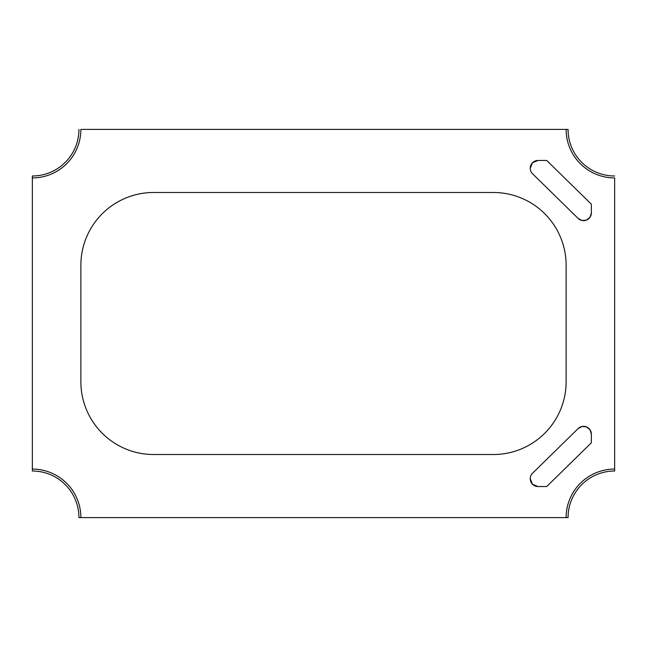 <?xml version="1.0" encoding="UTF-8"?>
<svg xmlns="http://www.w3.org/2000/svg" width="647" height="647" viewBox="0 0 647 647"><rect width="100%" height="100%" fill="white"/><g stroke="black" fill="none" stroke-linecap="round" stroke-linejoin="round"><path stroke-width="0.97" d="M591.358 204.193L546.715 160.456L591.358 204.193L591.358 212.895L591.358 204.193L591.358 212.895L590.064 217.19L586.603 220.053L582.138 220.522L578.159 218.443L532.562 173.768L578.159 218.443A7.764 7.764 0 0 0 591.358 212.895A7.764 7.764 0 0 1 578.159 218.443L532.562 173.768A7.764 7.764 0 0 1 530.233 168.22A7.764 7.764 0 0 0 532.562 173.768A7.764 7.764 0 0 1 537.997 160.456A7.764 7.764 0 0 0 530.233 168.22L532.505 162.729L537.997 160.456L546.715 160.456L537.997 160.456M530.233 478.78A7.764 7.764 0 0 0 537.997 486.544A7.764 7.764 0 0 1 532.562 473.232L578.159 428.557A7.764 7.764 0 0 1 591.358 434.105A7.764 7.764 0 0 0 578.159 428.557L532.562 473.232A7.764 7.764 0 0 0 530.233 478.78L532.505 484.271L537.997 486.544L546.715 486.544L537.997 486.544L546.715 486.544L591.358 442.807L591.358 434.105L590.064 429.81L586.603 426.947L582.138 426.478L578.159 428.557L532.562 473.232A7.764 7.764 0 0 0 530.233 478.78M571.608 499.775C569.247 505.477 568.066 511.421 568.066 517.6L566.125 517.6A48.525 48.525 0 0 1 614.65 469.075L614.65 177.925A48.525 48.525 0 0 1 566.125 129.4L80.875 129.4A48.525 48.525 0 0 1 32.35 177.925L32.35 469.075C38.788 469.075 44.975 470.304 50.919 472.771C56.863 475.23 62.112 478.74 66.665 483.285C71.21 487.838 74.72 493.087 77.179 499.031C79.646 504.975 80.875 511.162 80.875 517.6L566.125 517.6C566.125 511.162 567.354 504.975 569.821 499.031C572.28 493.087 575.79 487.838 580.335 483.285C584.888 478.74 590.137 475.23 596.081 472.771C602.025 470.304 608.212 469.075 614.65 469.075L614.65 177.925C608.212 177.925 602.025 176.696 596.081 174.229C590.137 171.77 584.888 168.26 580.335 163.715C575.79 159.162 572.28 153.913 569.821 147.969C567.354 142.025 566.125 135.838 566.125 129.4L80.875 129.4C80.875 135.838 79.646 142.025 77.179 147.969C74.72 153.913 71.21 159.162 66.665 163.715C62.112 168.26 56.863 171.77 50.919 174.229C44.975 176.696 38.788 177.925 32.35 177.925L32.35 469.075A48.525 48.525 0 0 1 80.875 517.6L568.066 517.6A46.584 46.584 0 0 1 614.65 471.016L614.65 469.075L614.65 471.016C608.471 471.016 602.527 472.197 596.825 474.558C591.115 476.928 586.077 480.292 581.71 484.66C577.342 489.027 573.978 494.065 571.608 499.775C573.978 494.065 577.342 489.027 581.71 484.66M153.662 454.517C144.014 454.517 134.722 452.674 125.809 448.978C116.889 445.282 109.02 440.025 102.194 433.199C95.368 426.373 90.111 418.504 86.415 409.583C82.719 400.671 80.875 391.378 80.875 381.73L80.875 265.27C80.875 255.622 82.719 246.329 86.415 237.417C90.111 228.496 95.368 220.627 102.194 213.801C109.02 206.975 116.889 201.718 125.809 198.022C134.722 194.326 144.014 192.482 153.662 192.482L493.337 192.482C502.986 192.482 512.278 194.326 521.191 198.022C530.111 201.718 537.981 206.975 544.806 213.801C551.632 220.627 556.889 228.496 560.585 237.417C564.281 246.329 566.125 255.622 566.125 265.27L566.125 381.73C566.125 391.378 564.281 400.671 560.585 409.583C556.889 418.504 551.632 426.373 544.806 433.199C537.981 440.025 530.111 445.282 521.191 448.978C512.278 452.674 502.986 454.517 493.337 454.517L153.662 454.517A72.787 72.787 0 0 1 80.875 381.73L80.875 265.27A72.787 72.787 0 0 1 153.662 192.482L493.337 192.482A72.787 72.787 0 0 1 566.125 265.27L566.125 381.73A72.787 72.787 0 0 1 493.337 454.517L153.662 454.517A72.787 72.787 0 0 1 80.875 381.73C80.875 391.378 82.719 400.671 86.415 409.583C90.111 418.504 95.368 426.373 102.194 433.199C109.02 440.025 116.889 445.282 125.809 448.978C134.722 452.674 144.014 454.517 153.662 454.517L493.337 454.517C502.986 454.517 512.278 452.674 521.191 448.978C530.111 445.282 537.981 440.025 544.806 433.199C551.632 426.373 556.889 418.504 560.585 409.583C564.281 400.671 566.125 391.378 566.125 381.73A72.787 72.787 0 0 1 493.337 454.517L153.662 454.517M78.934 517.6L80.875 517.6L78.934 517.6A46.584 46.584 0 0 0 32.35 471.016C38.529 471.016 44.473 472.197 50.175 474.558C55.885 476.928 60.923 480.292 65.29 484.66C69.658 489.027 73.022 494.065 75.392 499.775C77.753 505.477 78.934 511.421 78.934 517.6M566.125 129.4L568.066 129.4L566.125 129.4M32.35 469.075L32.35 471.016L32.35 469.075M32.35 175.984L32.35 177.925L32.35 175.984A46.584 46.584 0 0 0 78.934 129.4C78.934 135.579 77.753 141.523 75.392 147.225C73.022 152.935 69.658 157.973 65.29 162.34C60.923 166.708 55.885 170.072 50.175 172.442C44.473 174.803 38.529 175.984 32.35 175.984M546.715 486.544L591.358 442.807L591.358 434.105M581.71 162.34C577.342 157.973 573.978 152.935 571.608 147.225C569.247 141.523 568.066 135.579 568.066 129.4A46.584 46.584 0 0 0 614.65 175.984C608.471 175.984 602.527 174.803 596.825 172.442C591.115 170.072 586.077 166.708 581.71 162.34C577.342 157.973 573.978 152.935 571.608 147.225M75.392 147.225C73.022 152.935 69.658 157.973 65.29 162.34M77.179 499.031C74.72 493.087 71.21 487.838 66.665 483.285M65.29 484.66C69.658 489.027 73.022 494.065 75.392 499.775M569.821 147.969C572.28 153.913 575.79 159.162 580.335 163.715M566.125 381.73L566.125 265.27C566.125 255.622 564.281 246.329 560.585 237.417C556.889 228.496 551.632 220.627 544.806 213.801C537.981 206.975 530.111 201.718 521.191 198.022C512.278 194.326 502.986 192.482 493.337 192.482A72.787 72.787 0 0 1 566.125 265.27L566.125 381.73M493.337 192.482L153.662 192.482C144.014 192.482 134.722 194.326 125.809 198.022C116.889 201.718 109.02 206.975 102.194 213.801C95.368 220.627 90.111 228.496 86.415 237.417C82.719 246.329 80.875 255.622 80.875 265.27A72.787 72.787 0 0 1 153.662 192.482L493.337 192.482M80.875 265.27L80.875 381.73L80.875 265.27"/></g></svg>
